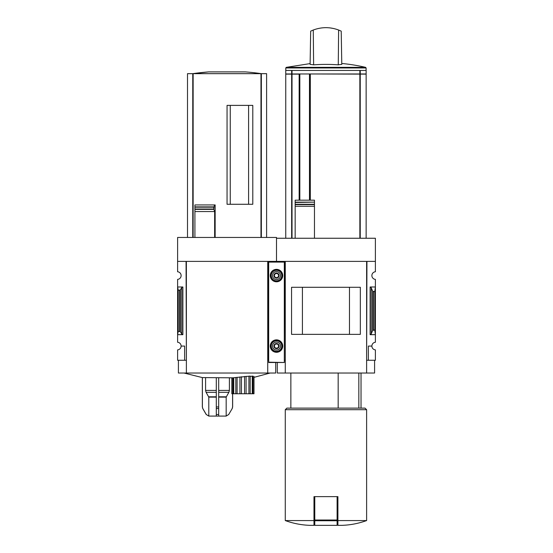 <?xml version="1.0" encoding="UTF-8"?>
<svg xmlns="http://www.w3.org/2000/svg" width="553" height="553" viewBox="0 0 553 553"><rect width="100%" height="100%" fill="white"/><g stroke="black" fill="none" stroke-linecap="round" stroke-linejoin="round"><path stroke-width="0.83" d="M285.272 360.266L284.954 261.382L276.5 261.382L276.5 238.253L375.39 238.253L375.39 271.758A3.83 3.83 0 0 0 371.879 275.574A3.83 3.83 0 0 0 375.39 279.389L375.39 342.259A3.83 3.83 0 0 0 371.879 346.074A3.83 3.83 0 0 0 375.39 349.89L375.39 360.266L368.374 360.266L368.374 346.074L371.879 346.074M358.835 408.121L358.835 373.026M360.238 70.445L366.141 70.445L366.141 73.971L360.238 73.971L360.238 70.445L285.749 70.445L285.749 73.971L291.652 73.971L291.652 70.445M360.238 73.971L291.652 73.971M366.141 238.253L366.141 74.13L310.316 73.971M310.316 200.179L310.316 74.13M314.463 238.253L314.463 200.179L295.164 200.179L295.164 202.128L295.164 200.179M295.164 238.253L295.164 202.128L314.463 202.128L314.463 200.179M314.463 202.128L295.164 202.467L295.164 204.271L314.463 204.271L314.463 206.276L295.164 206.276L295.164 204.61L314.463 204.61M313.98 520.567L285.272 520.567C293.263 523.47 301.503 525.067 309.998 525.35L313.98 525.35L313.98 496.642L314.781 496.642L314.781 525.35L337.109 525.35L337.109 520.753L314.781 520.753M284.318 360.266L284.954 360.266M186.382 360.266L186.064 261.382L177.61 261.382L177.61 237.451L276.5 237.451L276.5 261.776L276.5 261.382L268.046 261.382L268.046 360.266L267.728 261.382L267.728 373.026L178.412 373.026L178.412 360.266M375.39 261.382L366.936 261.382L366.618 360.266M366.936 360.266L368.374 360.266M371.27 333.818L372.653 330.452L374.754 329.92L375.39 334.669L370.123 334.669L371.27 333.818L371.27 287.837L370.123 286.979L375.39 286.979L374.754 291.728L372.653 291.196L371.27 287.837M374.754 329.92L374.754 291.728M374.588 360.266L374.588 373.026L277.295 373.026L277.295 362.498M285.272 373.026L285.272 261.382L366.618 261.382L366.618 373.026M360.328 334.365L291.562 334.365L291.562 287.284L360.328 287.284L360.328 334.365M349.468 334.351L349.468 287.297L302.422 287.297L302.422 334.351L349.468 334.351M366.618 520.567L337.904 520.567L337.904 525.35L341.892 525.35C350.388 525.067 358.627 523.47 366.618 520.567L366.618 409.711L285.272 409.711L285.272 520.567M337.904 520.567L337.904 496.642L314.781 496.642M285.272 409.711L286.869 408.121L365.021 408.121L366.618 409.711M338.166 408.121L338.166 373.026M337.109 496.642L337.109 520.753M360.238 238.253L360.238 74.13M299.152 200.179L299.152 74.13L285.749 74.13L285.749 238.253M291.652 238.253L291.652 74.13M285.783 70.445L285.783 67.971L286.274 67.355L310.115 63.602M341.775 63.602L343.047 63.602A173.469 173.469 0 0 1 365.616 67.355L286.274 67.355M338.616 30.021L341.208 31.141L341.789 64.39A171.997 85.998 90 0 0 338.27 64.839A171.389 171.361 0 0 0 313.62 64.839A171.997 85.998 -90 0 0 310.102 64.39L310.682 31.141L313.268 30.021C321.722 26.883 330.169 26.883 338.616 30.021L338.27 64.839M333.673 28.514L329.92 27.878M313.62 64.839L313.268 30.021M310.074 200.179L310.074 73.971M299.546 200.179L299.546 73.971M177.61 261.382L177.61 271.758A3.83 3.83 0 0 1 181.121 275.574A3.83 3.83 0 0 1 177.61 279.389L177.61 342.259A3.83 3.83 0 0 1 181.121 346.074L184.626 346.074L184.626 360.266L186.064 360.266M184.626 360.266L177.61 360.266L177.61 349.89A3.83 3.83 0 0 0 181.121 346.074M208.958 416.091L226.011 416.091L208.958 416.091L206.2 414.501L202.757 408.543L206.262 414.501L202.806 408.543L202.377 406.953L202.377 377.588L232.972 377.817L232.972 393.764L231.845 393.764L231.845 377.817M252.265 376.109L252.265 393.764L253.039 393.764L253.039 376.171L252.265 376.109C250.378 376.482 249.679 376.475 250.184 376.081L232.972 377.81M254 393.764L254 376.393L254 393.764L253.039 393.764M248.587 204.278L248.587 105.388M230.248 204.278L230.248 105.388M266.608 237.451L266.608 73.667L187.502 73.667L187.502 237.451M194.919 237.451L194.919 209.366L213.859 209.366L214.357 204.935L215.152 204.935L215.152 237.451M213.859 209.366L214.64 211.557L194.919 211.557L194.919 204.935L214.357 204.935M227.055 204.278L252.79 204.278L252.79 105.388L227.055 105.388L227.055 204.278M214.64 237.451L214.64 211.557M213.845 206.884L194.919 206.884L194.919 204.935M213.817 209.103L213.817 207.105M182.877 286.979L177.61 286.979L178.246 290.325L180.347 289.952L181.73 287.581L182.877 286.979L182.877 334.669L177.61 334.669L178.246 331.323L178.246 290.325M182.877 334.669L181.73 334.067L180.347 331.696L178.246 331.323M268.046 360.266L268.682 360.266M267.728 360.266L267.728 373.026L275.705 373.026L275.705 362.498M267.728 261.382L186.382 261.382L186.382 373.026M261.348 237.451L261.348 73.667A239.249 239.249 0 0 0 245.366 71.897L208.744 71.897A239.249 239.249 0 0 0 192.748 73.667L208.744 71.897M192.762 237.451L192.762 73.667M232.011 377.817L232.011 393.764M233.746 377.72L233.746 393.764L232.972 393.764M235.827 377.45L235.827 393.764L233.746 393.764M237.092 377.284L237.092 393.764L235.827 393.764M239.926 376.932L239.926 393.764L237.092 393.764M241.454 376.752L241.454 393.764L239.926 393.764M244.557 376.427L244.557 393.764L241.454 393.764M246.085 376.303L246.085 393.764L244.557 393.764M248.919 376.123L248.919 393.764L246.085 393.764M250.184 376.081L250.184 393.764L248.919 393.764M250.184 393.764L252.265 393.764M216.292 377.817L216.292 414.501L216.292 408.543L218.684 408.543L218.684 414.501L218.684 377.817M205.585 377.817L205.585 390.404L206.096 392.319L208.792 397.123L208.792 416.084L206.262 414.501L208.792 416.084L216.292 416.084L216.292 414.501L218.684 414.501L218.684 416.084L226.177 416.084L226.177 397.123L228.873 392.319L229.391 390.404L229.391 377.817M226.177 416.084L228.707 414.501L232.212 408.543L232.64 406.953L232.64 393.764M232.592 393.764L232.592 406.953L232.163 408.543M284.318 362.18L284.318 261.776L268.682 261.776L268.682 362.498L284.318 362.498L268.682 362.18M270.279 275.574A6.221 6.221 0 0 0 279.611 280.959A6.221 6.221 0 0 0 279.611 270.189A6.221 6.221 0 0 0 270.279 275.574M270.279 346.074A6.221 6.221 0 0 0 279.611 351.459A6.221 6.221 0 0 0 279.611 340.689A6.221 6.221 0 0 0 270.279 346.074M278.802 346.074L277.654 348.065L275.346 348.065L274.198 346.074L275.346 344.077L277.654 344.077L278.802 346.074L277.654 344.077L275.346 344.077L274.198 346.074L275.346 348.065L277.654 348.065L278.802 346.074M273.949 346.074A2.551 2.551 0 0 0 277.779 348.286A2.551 2.551 0 0 0 277.779 343.862A2.551 2.551 0 0 0 273.949 346.074M272.511 346.074A3.989 3.989 0 0 0 278.491 349.524A3.989 3.989 0 0 0 278.491 342.618A3.989 3.989 0 0 0 272.511 346.074M270.438 346.074A6.062 6.062 0 0 0 279.528 351.321A6.062 6.062 0 0 0 279.528 340.828A6.062 6.062 0 0 0 270.438 346.074M278.802 275.574L277.654 277.571L275.346 277.571L274.198 275.574L275.346 273.583L277.654 273.583L278.802 275.574L277.654 273.583L275.346 273.583L274.198 275.574L275.346 277.571L277.654 277.571L278.802 275.574M273.949 275.574A2.551 2.551 0 0 0 277.779 277.786A2.551 2.551 0 0 0 277.779 273.362A2.551 2.551 0 0 0 273.949 275.574M272.511 275.574A3.989 3.989 0 0 0 278.491 279.03A3.989 3.989 0 0 0 278.491 272.124A3.989 3.989 0 0 0 272.511 275.574M270.438 275.574A6.062 6.062 0 0 0 279.528 280.827A6.062 6.062 0 0 0 279.528 270.327A6.062 6.062 0 0 0 270.438 275.574M359.865 73.971L359.865 70.445M292.025 73.971L292.025 70.445M359.865 238.253L359.865 74.13M370.123 334.669L370.123 286.979M373.365 329.92L373.365 291.728M372.653 330.452L372.653 291.196M337.109 520.007L314.781 520.007M292.025 238.253L292.025 74.13M285.783 67.971L366.107 67.971L365.616 67.355M309.473 200.179L309.473 73.971M299.83 200.179L299.83 73.971M260.975 237.451L260.975 73.667M193.135 237.451L193.135 73.667M194.919 209.027L213.783 209.027M194.919 207.181L213.783 207.181M179.635 331.323L179.635 290.325M181.73 334.067L181.73 287.581M180.347 331.696L180.347 289.952M218.684 397.123L226.177 397.123M218.684 396.805L226.26 396.805M218.684 392.319L228.873 392.319M218.684 390.404L229.391 390.404M228.707 414.501L232.212 408.543M206.096 392.319L216.292 392.319M205.585 390.404L216.292 390.404M208.709 396.805L216.292 396.805M208.792 397.123L216.292 397.123M216.292 406.953L218.684 406.953M202.757 408.543L202.377 406.953M284.318 262.094L268.682 262.094M271.226 346.074A5.274 5.274 0 0 0 279.134 350.643A5.274 5.274 0 0 0 279.134 341.505A5.274 5.274 0 0 0 271.226 346.074M271.226 275.574A5.274 5.274 0 0 0 279.134 280.143A5.274 5.274 0 0 0 279.134 271.005A5.274 5.274 0 0 0 271.226 275.574M361.033 408.121L361.033 373.026M290.857 408.121L290.857 373.026M366.107 70.445L366.107 67.971M254.166 377.319L270.12 373.026M183.99 373.026L202.377 377.595M228.776 414.501L226.011 416.091M202.336 406.953L202.336 377.588"/></g></svg>
